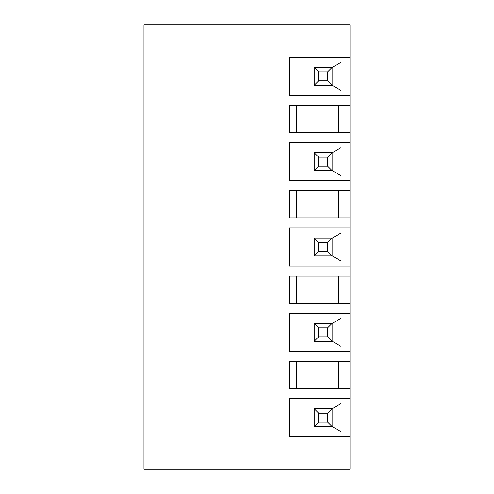 <?xml version="1.0" encoding="UTF-8"?>
<svg xmlns="http://www.w3.org/2000/svg" width="494" height="494" viewBox="0 0 494 494"><rect width="100%" height="100%" fill="white"/><g stroke="black" fill="none" stroke-linecap="round" stroke-linejoin="round"><path stroke-width="0.74" d="M332.11 152.788L341.07 147.62L341.07 180.699M332.11 255.873L341.07 261.048L341.07 227.962M350.03 105.444L350.03 132.546L289.558 132.546L289.558 105.444L350.03 105.444L350.03 95.367L289.558 95.367L289.558 57.292L350.03 57.292L350.03 24.7L143.97 24.7L143.97 469.3L350.03 469.3L350.03 398.633L289.558 398.633L289.558 436.708L350.03 436.708M350.03 132.546L350.03 142.624L289.558 142.624L289.558 180.699L350.03 180.699L350.03 227.962L289.558 227.962L289.558 266.038L350.03 266.038L350.03 313.301L289.558 313.301L289.558 351.376L350.03 351.376L350.03 398.633M350.03 388.556L289.558 388.556L289.558 361.454L350.03 361.454M350.03 303.217L289.558 303.217L289.558 276.115L350.03 276.115M350.03 217.885L289.558 217.885L289.558 190.783L350.03 190.783M350.03 351.376L350.03 313.301M350.03 95.367L350.03 57.292M350.03 180.699L350.03 142.624M350.03 266.038L350.03 227.962M318.673 327.855L314.196 323.379L332.11 323.379L327.633 327.855L318.673 327.855L318.673 336.815L327.633 336.815L332.11 341.298L314.196 341.298L318.673 336.815M327.633 327.855L327.633 336.815M314.196 323.379L314.196 341.298L332.11 341.298L332.11 323.379L314.196 323.379M341.07 313.301L341.07 351.376M341.07 318.29L332.11 323.465M332.11 341.212L341.07 346.38M318.673 71.846L314.196 67.369L332.11 67.369L327.633 71.846L318.673 71.846L318.673 80.806L327.633 80.806L332.11 85.289L314.196 85.289L318.673 80.806M318.673 242.523L314.196 238.04L332.11 238.04L327.633 242.523L318.673 242.523L318.673 251.477L327.633 251.477L332.11 255.96L314.196 255.96L318.673 251.477M314.196 67.369L314.196 85.289L332.11 85.289L332.11 67.369L314.196 67.369M341.07 147.62L341.07 142.624M327.633 71.846L327.633 80.806M302.939 190.783L302.939 217.885M296.277 190.783L296.277 217.885M338.835 276.115L338.835 303.217M341.07 57.292L341.07 95.367M341.07 266.038L341.07 261.048M332.11 85.203L341.07 90.371M332.11 238.04L332.11 255.96L314.196 255.96L314.196 238.04L332.11 238.04M327.633 157.185L318.673 157.185L314.196 152.702L332.11 152.702L332.11 170.621L314.196 170.621L318.673 166.145L327.633 166.145L332.11 170.621L314.196 170.621L314.196 152.702L332.11 152.702L327.633 157.185L327.633 166.145M338.835 105.444L338.835 132.546M302.939 105.444L302.939 132.546M327.633 242.523L327.633 251.477M296.277 105.444L296.277 132.546M341.07 62.281L332.11 67.456M341.07 232.952L332.11 238.127M302.939 276.115L302.939 303.217M318.673 157.185L318.673 166.145M332.11 170.535L341.07 175.71M296.277 276.115L296.277 303.217M338.835 190.783L338.835 217.885M318.673 413.194L314.196 408.711L332.11 408.711L327.633 413.194L318.673 413.194L318.673 422.154L327.633 422.154L332.11 426.631L314.196 426.631L318.673 422.154M327.633 413.194L327.633 422.154M314.196 408.711L314.196 426.631L332.11 426.631L332.11 408.711L314.196 408.711M332.11 408.797L341.07 403.629L341.07 431.719L332.11 426.544M341.07 436.708L341.07 431.719M341.07 403.629L341.07 398.633M338.835 361.454L338.835 388.556M302.939 361.454L302.939 388.556M296.277 361.454L296.277 388.556"/></g></svg>
